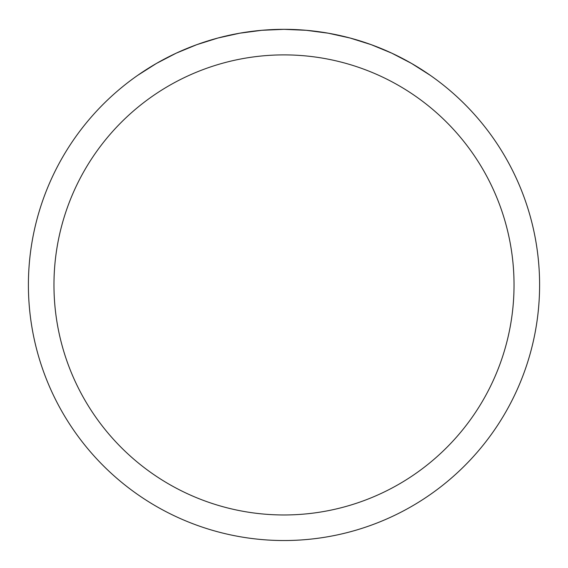 <?xml version="1.0" encoding="UTF-8"?>
<svg xmlns="http://www.w3.org/2000/svg" width="568" height="568" viewBox="0 0 568 568"><rect width="100%" height="100%" fill="white"/><g stroke="black" fill="none" stroke-linecap="round" stroke-linejoin="round"><path stroke-width="0.85" d="M539.6 284.93A255.6 255.6 0 0 1 284 540.53A255.6 255.6 0 0 1 28.4 284.93A255.6 255.6 0 0 1 284 29.33A255.6 255.6 0 0 1 539.6 284.93A255.6 255.6 0 0 0 430.295 75.338L411.516 63.417L391.778 53.165L371.216 44.673L349.994 37.999L328.276 33.2L306.223 30.303L284 29.33L261.777 30.303L239.724 33.2L218.005 37.999L196.784 44.673L176.222 53.165L156.484 63.417L137.704 75.338A255.6 255.6 0 0 0 165.806 511.562A255.6 255.6 0 0 0 539.6 284.93M430.295 75.338A255.6 255.6 0 0 1 402.194 511.562A255.6 255.6 0 0 1 28.4 284.93A255.6 255.6 0 0 1 137.704 75.338M53.96 284.93A230.04 230.04 0 0 0 399.02 484.149A230.04 230.04 0 0 0 399.02 85.711A230.04 230.04 0 0 0 53.96 284.93"/></g></svg>
